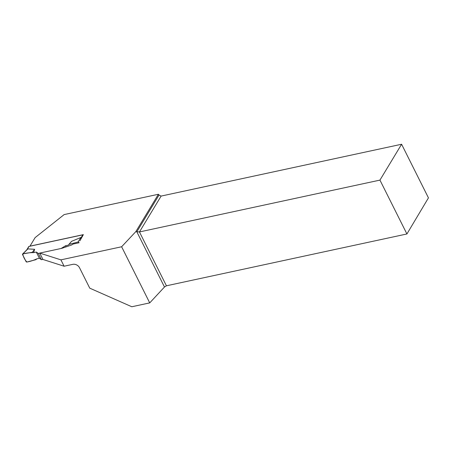 <?xml version="1.0" encoding="UTF-8"?>
<svg xmlns="http://www.w3.org/2000/svg" width="451" height="451" viewBox="0 0 451 451"><rect width="100%" height="100%" fill="white"/><g stroke="black" fill="none" stroke-linecap="round" stroke-linejoin="round"><path stroke-width="0.68" d="M41.441 259.703L39.4 258.288L36.277 252.053L38.318 253.468L41.441 259.703L42.89 259.387M39.4 258.288L36.74 258.857L36.018 259.635L26.936 262.025A0.66 0.513 -148.9 0 1 26.079 261.608L22.55 254.561A0.66 0.513 31.1 0 1 22.866 253.896L32.337 252.284L33.622 252.628L34.609 249.302L27.883 248.896L27.173 249.476M83.221 234.864A0.66 0.513 -148.9 0 0 82.832 234.83L29.011 246.426A0.66 0.513 -148.9 0 0 28.717 246.629L26.739 249.905M36.277 252.053L33.622 252.628M38.318 253.468L39.767 253.158M61.15 248.473L65.581 245.739L68.236 245.164L71.574 241.33L80.87 237.48L80.977 238.59M401.599 144.247L379.945 180.107L406.915 233.968L428.45 197.871L401.599 144.247L161.114 196.084L159.028 195.029L158.397 194.268L64.149 214.58L35.122 237.609L29.963 246.15L83.356 234.638L79.912 240.8M66.145 246.86L65.581 245.739M78.902 242.418A0.66 0.513 -148.9 0 0 78.046 242.001L68.964 244.391L68.236 245.164M22.866 253.896C26.372 253.028 29.952 252.605 33.622 252.628L36.277 252.053L39.4 258.288L36.74 258.857C33.808 260.3 30.538 261.354 26.936 262.025C24.991 260.278 22.877 256.061 22.866 253.896L27.883 248.896M34.609 249.302L32.337 252.284M78.046 242.001L80.87 237.48M71.574 241.33L68.964 244.391M79.072 242.756L73.186 244.025L71.636 244.978L61.911 248.309L39.733 253.09L42.924 259.455L64.104 266.22L72.825 264.342A5.299 4.087 -148.9 0 1 79.506 267.702L89.749 288.161L131.816 306.753L149.726 302.892L121.623 246.765L60.913 259.855L39.733 253.09M158.397 194.268L135.869 231.572L121.623 246.765M64.104 266.22L60.913 259.855M406.915 233.968L166.43 285.799L164.48 287.011L149.726 302.892M135.869 231.572L136.833 231.797L164.48 287.011M159.028 195.029L136.833 231.797L139.46 231.944L166.43 285.799M161.114 196.084L139.46 231.944L379.945 180.107M29.011 246.426L27.195 249.442M82.832 234.83L80.988 237.874M22.606 254.02L27.235 249.409"/></g></svg>
